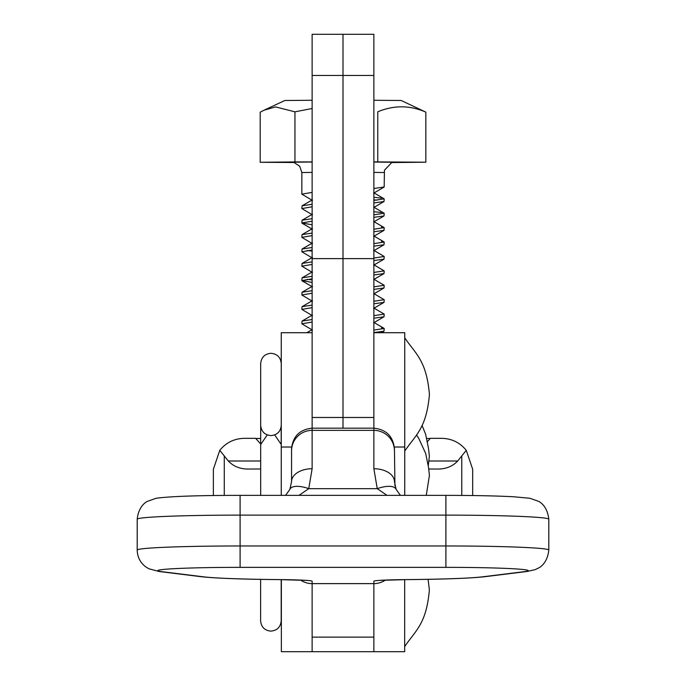 <?xml version="1.0" encoding="UTF-8"?>
<svg xmlns="http://www.w3.org/2000/svg" width="686" height="686" viewBox="0 0 686 686"><rect width="100%" height="100%" fill="white"/><g stroke="black" fill="none" stroke-linecap="round" stroke-linejoin="round"><path stroke-width="1.03" d="M306.831 580.399L279.545 579.619C241.849 579.276 215.721 578.298 201.161 576.703L159.238 571.524L148.819 568.745L145.509 566.696C140.167 562.52 137.397 556.981 137.2 550.086L137.2 519.242C138.683 504.947 147.576 501.234 147.37 501.38L156.091 498.276C170.231 496.347 198.237 495.378 240.1 495.369L240.1 515.126A102.9 4.107 180 0 0 137.2 519.242M312.13 637.123L312.13 651.7L373.87 651.7L373.87 637.123L312.13 637.123L312.13 583.623L373.87 583.623L373.87 637.123M385.386 580.099A20.58 20.563 180 0 1 373.87 583.623L373.87 581.205A41.16 1.646 0 0 1 406.275 579.601A102.9 4.107 180 0 0 482.309 576.849L524.233 571.661A82.32 3.293 180 0 0 528.22 570.649A82.32 3.293 180 0 0 445.9 567.356L240.1 567.356A82.32 3.293 180 0 0 161.767 571.661L203.691 576.849A102.9 4.107 180 0 0 279.725 579.601A41.16 1.646 0 0 1 312.13 581.205L312.13 583.623A20.58 20.563 180 0 1 300.614 580.099M387.007 495.369L377.249 488.664L308.751 488.664A20.58 8.292 -156.2 0 0 289.912 489.29A20.58 8.292 -156.2 0 0 289.861 489.427L291.55 481.641L291.55 448.773C292.862 436.347 299.722 429.487 312.13 428.175L312.13 468.735L308.751 488.664L298.993 495.369M312.13 258.622L343 258.622L343 417.482L312.13 417.482L312.13 34.3L373.87 34.3L373.87 428.175L312.13 428.175L312.13 417.482L312.13 428.175M312.13 75.46L343 75.46L343 34.3L343 417.482L373.87 417.482L373.87 428.175C386.278 429.487 393.138 436.347 394.45 448.773L394.93 485.86M396.139 489.427A20.58 8.292 156.2 0 0 396.088 489.29A20.58 8.292 156.2 0 0 377.249 488.664L373.87 468.735L373.87 430.362L312.13 430.362A20.58 20.58 180 0 0 291.55 450.942M400.418 495.369L396.088 489.29L394.45 481.641A20.58 12.905 180 0 0 373.87 468.735M312.13 468.735A20.58 12.905 180 0 0 291.55 481.641L289.912 489.29L285.582 495.369M373.87 332.71L404.74 332.71L404.74 495.369M312.13 332.71L281.26 332.71L281.26 495.369M281.191 579.627L281.191 620.83C280.583 627.081 277.153 630.511 270.901 631.12C264.659 630.511 261.229 627.081 260.611 620.83L260.611 579.37M281.26 425.32C280.651 431.571 277.221 435.001 270.97 435.61C264.719 435.001 261.289 431.571 260.68 425.32L260.68 363.58C261.289 357.329 264.719 353.899 270.97 353.29C277.221 353.899 280.651 357.329 281.26 363.58M260.68 369.48L260.68 419.42M260.68 495.369L260.68 444.511L267.257 434.915M260.68 488.218L260.68 424.171M281.191 443.353L281.191 426.478M312.13 161.913L294.946 161.922L294.946 111.835L275.566 106.913L264.11 110.172L284.844 100.499L312.13 100.267M264.11 110.172L260.2 112.195L260.2 162.282L293.865 162.505M312.13 192.389L301.857 194.164L312.439 200.432M373.87 199.849L377.103 200.132M381.476 198.117L373.87 197.319M312.13 322.043L301.857 323.818L312.439 330.086M301.857 323.818L302.072 321.057L312.13 319.513M312.13 307.637L301.857 309.412L312.439 315.68M301.857 309.412L302.072 306.651L312.13 305.107M312.13 293.231L301.857 295.006L312.439 301.274M301.857 295.006L302.072 292.245L312.13 290.701M312.13 278.825L301.857 280.6L312.13 282.426M312.13 279.897L307.088 279.365M301.857 280.6L302.072 277.839L312.13 276.304M312.13 264.419L301.857 266.194L312.439 272.462M301.857 266.194L302.072 263.433L312.13 261.898M312.13 250.013L301.857 251.788L312.439 258.056M312.13 251.085L307.088 250.553M301.857 251.788L302.072 249.027L312.13 247.492M312.13 235.607L301.857 237.382L312.439 243.65M301.857 237.382L302.072 234.621L312.13 233.086M312.13 221.201L301.857 222.976L312.13 224.802M301.857 222.976L302.072 220.215L312.13 218.68M312.13 206.795L301.857 208.57L312.439 214.838M381.476 212.523L373.87 211.725M301.857 208.57L302.072 205.809L312.13 204.274M373.87 330.069L384.177 328.5L384.023 331.201L373.87 332.59M384.177 328.5L381.476 327.771M373.87 315.663L384.177 314.094L384.023 316.795L373.87 318.184M384.177 314.094L373.707 307.937M373.87 301.257L384.177 299.688L384.023 302.389L373.87 303.778M384.177 299.688L373.707 293.531M373.87 286.851L384.177 285.282L384.023 287.983L373.87 289.372M384.177 285.282L373.707 279.125M373.87 272.445L384.177 270.876L384.023 273.577L373.87 274.966M384.177 270.876L373.707 264.719M373.87 258.039L384.177 256.47L384.023 259.171L373.87 260.56M384.177 256.47L373.707 250.313M373.87 243.633L384.177 242.064L384.023 244.765L373.87 246.154M384.177 242.064L381.476 241.335M373.87 229.227L384.177 227.658L384.023 230.359L373.87 231.748M384.177 227.658L381.476 226.929M373.87 214.821L384.177 213.252L384.023 215.953L373.87 217.342M384.177 213.252L373.707 207.095M373.87 200.415L384.177 198.846L384.023 201.547L373.87 202.936M384.177 198.846L373.707 192.689M393.721 162.282L391.706 162.625L384.452 170.179L384.177 186.961L373.87 188.53M294.946 161.922L260.2 162.282M391.963 162.556L425.835 162.205L373.87 161.887M373.87 100.267L401.199 100.499L425.835 112.127C409.928 105.181 393.901 105.069 377.763 111.801L377.763 161.887M425.835 162.205L425.835 112.127M312.13 108.499L294.946 111.835M343 417.482L343 428.175L343 417.482M373.87 75.46L343 75.46L343 258.622L373.87 258.622M312.164 651.7L281.363 651.7L281.363 579.636M404.671 579.636L404.671 651.7L373.87 651.7M213.363 471.042L213.363 495.549L213.363 469.258L219.777 450.325C226.08 442.581 234.226 438.586 244.233 438.337L255.646 438.337L260.611 443.868M472.671 495.549L472.671 469.258L466.257 450.325C459.963 442.581 451.808 438.586 441.801 438.337L430.388 438.337L427.429 441.63M260.611 468.992L247.655 469.053C239.723 468.915 233.274 466.231 228.318 461.001L219.777 450.325M430.259 438.483L426.769 438.483M260.611 438.483L255.775 438.483M466.257 450.325L457.716 461.001C452.76 466.231 446.32 468.915 438.388 469.053L428.733 469.01M137.2 550.086A102.9 4.107 0 0 1 240.1 545.97L445.9 545.97A102.9 4.107 0 0 1 548.8 550.086C547.317 564.381 538.424 568.094 538.63 567.948L535.029 569.689L526.762 571.524A20.58 19.568 -97.1 0 1 524.233 571.661M548.8 550.086L548.8 519.242A102.9 4.107 180 0 0 445.9 515.126L240.1 515.126L240.1 567.356M445.9 567.356L445.9 495.369L240.1 495.369M394.45 450.942A20.58 20.58 180 0 0 373.87 430.362L373.87 428.175M201.161 576.703A20.58 19.568 -82.9 0 0 203.691 576.849M159.238 571.524A20.58 19.568 -82.9 0 0 161.767 571.661M526.762 571.524L484.839 576.703A20.58 19.568 -97.1 0 1 482.309 576.849M484.839 576.703C470.279 578.298 444.151 579.267 406.455 579.619A20.58 4.373 -90.5 0 1 406.275 579.601M404.74 447.023L394.373 447.023M291.627 447.023L281.26 447.023M384.177 172.538L373.87 172.409M312.13 172.409L301.857 172.538L299.696 166.226L294.14 162.573L292.322 162.282M294.946 162.162L312.13 162.05M373.87 162.05L393.584 162.29M224.279 456.507L224.279 495.429M260.611 461.001L228.318 461.001M461.764 456.507L461.764 495.429M457.716 461.001L428.853 461.001M406.455 579.619L379.169 580.399M548.8 519.242C547.317 504.947 538.424 501.234 538.63 501.38L529.969 498.285L513.737 496.767C496.45 495.858 473.837 495.395 445.9 495.369M404.671 646.555C415.939 630.065 426.366 623.874 429.367 589.96L428.098 579.327M404.74 451.045C415.999 434.555 426.435 428.364 429.436 394.45C426.435 360.536 415.999 354.345 404.74 337.855M426.255 495.369L429.436 475.381L428.544 467.492L425.68 453.429L418.82 438.551L416.548 434.915M274.683 434.915L281.26 444.511M428.278 465.554L429.367 456.19L428.476 448.301L425.62 434.238L422.044 425.389M301.857 194.164L301.857 172.538M384.023 187.141L373.664 193.152M384.023 201.547L373.664 207.558M384.023 215.953L373.664 221.964M302.08 223.233L312.439 229.244M384.023 230.359L373.664 236.37M384.023 244.765L373.664 250.776M384.023 259.171L373.664 265.182M384.023 273.577L373.664 279.588M302.08 280.857L312.439 286.868M384.023 287.983L373.664 293.994M384.023 302.389L373.664 308.4M384.023 316.795L373.664 322.806M384.023 331.201L381.416 332.71M306.822 332.71L312.13 329.632M384.049 328.345L373.707 322.343M302.046 321.074L312.396 315.071M302.046 306.668L312.396 300.665M302.046 292.262L312.396 286.259M302.046 277.856L312.396 271.853M302.046 263.45L312.396 257.447M302.046 249.044L312.396 243.041M384.049 241.909L373.707 235.907M302.046 234.638L312.396 228.635M384.049 227.503L373.707 221.501M302.046 220.232L312.396 214.229M302.046 205.826L312.396 199.823"/></g></svg>
